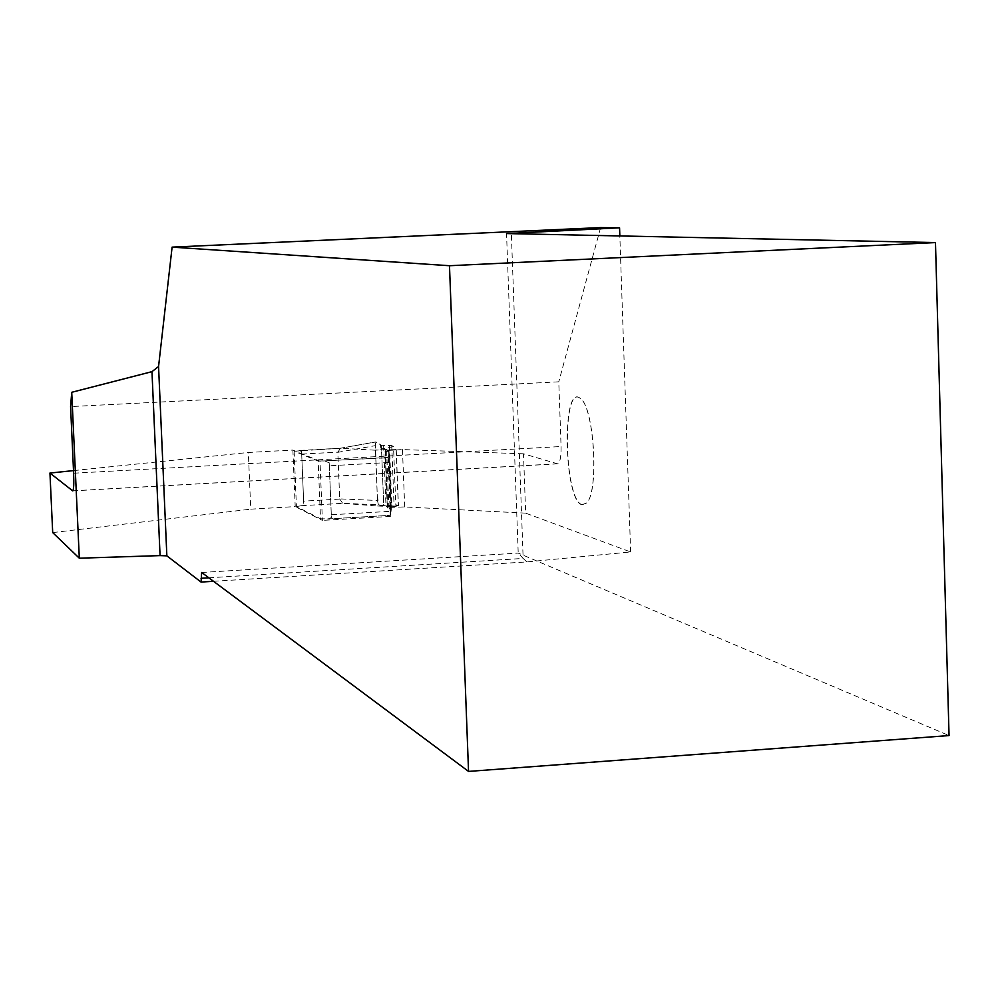 <?xml version="1.0" encoding="UTF-8"?>
<svg xmlns="http://www.w3.org/2000/svg" width="999" height="999" viewBox="0 0 999 999"><rect width="100%" height="100%" fill="white"/><g stroke="black" fill="none" stroke-linecap="round" stroke-linejoin="round"><path stroke-width="0.75" stroke-dasharray="5 3.75" d="M318.182 461.113L388.286 457.754L389.135 452.597L385.077 451.136L396.241 449.8L394.393 449.113L393.556 446.653L391.733 445.554L381.368 445.279L375.961 441.945L340.522 448.251L294.143 451.223L318.182 461.113L320.517 518.768L328.184 518.943L331.406 517.569L329.195 462.774L331.406 517.569M393.556 446.653L374.862 450.174L394.393 449.113M374.862 450.174L340.522 448.251M388.286 457.754L390.522 515.309L391.333 509.028L387.337 507.267L385.139 451.186M294.143 451.223L296.416 506.568L320.517 518.768M296.416 506.568L301.323 505.706L303.733 503.958L301.586 451.448L299.063 450.487M396.141 449.725L398.314 505.581L396.69 504.895L377.522 505.993L342.657 503.321L378.434 504.795L377.46 500.462L339.697 498.888L337.824 452.322L375.299 445.654L377.46 500.462M398.314 505.581L395.854 506.218L393.668 450.262M386.638 450.861L388.823 506.893L395.854 506.218M388.823 506.893L387.337 507.267M340.447 448.239L337.824 452.322M339.697 498.888L342.657 503.321M389.135 452.597L391.333 509.028M396.69 504.895L396.041 506.73L394.106 506.418L391.733 445.554M381.368 445.279L383.741 505.669L378.721 504.845L377.26 495.404L375.349 443.381L377.722 443.032L380.282 444.617L381.668 452.934L383.741 505.669L378.434 504.795M375.299 445.654L375.961 441.945M389.46 445.329L391.845 506.231L385.989 505.856L383.628 445.504M377.522 505.993L396.041 506.73M391.845 506.231L394.106 506.418M383.741 505.669L385.989 505.856M301.586 451.448L303.733 503.958M329.195 462.774L325.262 461.213M213.499 581.293L526.798 561.925L630.631 551.96L525.649 513.149L523.501 453.808L557.629 463.836C560.077 462.637 561.226 456.868 561.076 446.528L558.778 381.83L70.579 406.581M600.611 227.585L558.778 381.83M630.631 551.96L619.842 235.951M582.017 504.82C563.586 500.624 561.6 381.668 580.332 398.464C594.068 406.68 599.188 491.233 586.663 503.021L582.017 504.82M292.882 450.062L295.204 506.605L250.737 509.165L248.351 452.472L292.882 450.062L319.992 461.176L322.39 520.392L295.204 506.605M525.649 513.149L404.695 506.943L391.221 507.33L387.687 508.029L391.221 509.677L390.359 516.421L322.39 520.392M52.697 532.592L250.737 509.165M523.501 453.808L402.472 449.575L385.439 450.586L388.961 451.91L391.221 509.677L388.961 451.91L388.049 457.442L319.992 461.176M73.514 470.604L248.351 452.472M526.798 561.925L523.164 558.441L511.351 233.666M208.816 577.809L523.164 558.441L518.206 553.096L506.543 233.566M201.673 572.477L518.206 553.096L949.05 735.564M402.472 449.575L404.695 506.943M388.973 449.987L391.221 507.33M388.049 457.442L390.359 516.421M582.142 504.682L586.775 502.884C599.275 491.121 594.155 406.78 580.469 398.589C561.775 381.83 563.761 500.499 582.142 504.682M328.122 518.956L390.559 515.309L327.597 518.956M301.323 505.706L342.732 503.334M301.511 454.108L337.849 452.135M339.735 499.075L303.434 501.148M331.481 514.747L390.309 511.326M388.399 462.537L329.508 465.784M72.865 490.821L557.167 463.798M73.626 473.214L561.076 446.528M388.623 450.012L390.859 507.367M385.564 450.674L387.812 508.141M388.886 451.86L391.146 509.615M299.388 450.462L340.197 448.251M339.947 448.289L375.824 441.92M396.241 449.8L398.426 505.681M387.275 507.217L385.077 451.136M72.74 490.896L557.629 463.836M387.687 508.029L385.439 450.586"/><path stroke-width="1.5" d="M619.842 235.951L619.567 227.809L600.611 227.585L172.103 247.128L158.566 366.521L151.973 371.653L160.065 555.606L166.858 555.856L201.061 582.067L213.499 581.293M79.308 558.204L71.728 392.295L70.579 406.581L73.626 473.214C74.026 483.866 73.726 489.76 72.74 490.896L49.95 473.051L52.697 532.592L79.308 558.204L160.065 555.606M49.95 473.051L73.514 470.604M71.728 392.295L151.973 371.653M449.488 265.722L468.543 771.415L949.05 735.564L935.476 242.57L449.488 265.722L172.103 247.128M935.476 242.57L506.543 233.566L619.567 227.809M158.566 366.521L166.858 555.856M468.543 771.415L201.673 572.477L201.061 582.067M201.036 578.284L208.816 577.809"/></g></svg>
